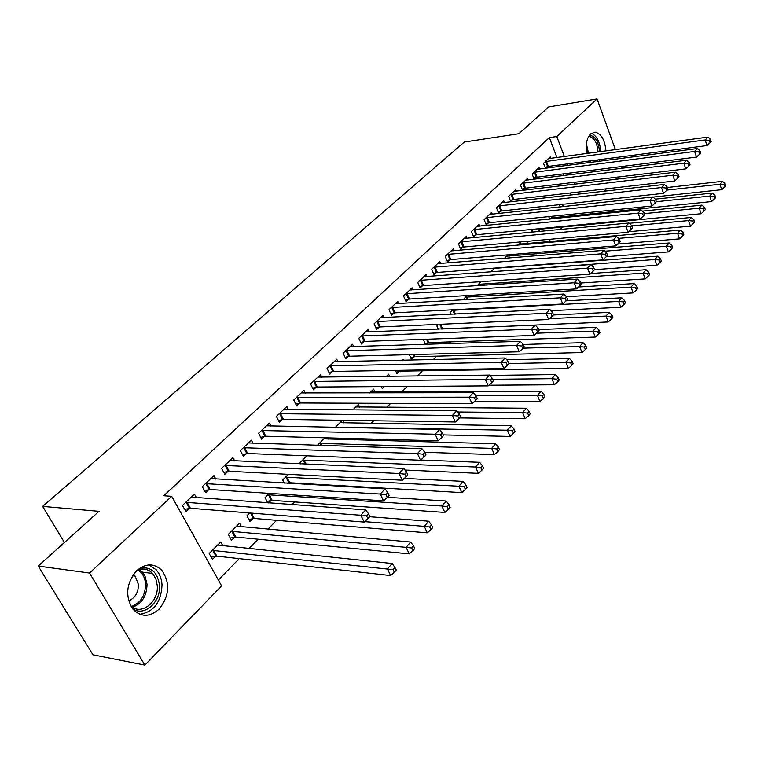 <?xml version="1.0" encoding="UTF-8"?>
<svg xmlns="http://www.w3.org/2000/svg" width="764" height="764" viewBox="0 0 764 764"><rect width="100%" height="100%" fill="white"/><g stroke="black" fill="none" stroke-linecap="round" stroke-linejoin="round"><path stroke-width="1.15" d="M136.651 570.727C145.714 563.154 154.099 563.02 161.825 570.336C170.41 582.961 169.503 595.901 159.084 609.147C149.563 617.427 140.748 617.331 132.659 608.879C124.952 595.92 126.289 583.199 136.651 570.727M586.943 153.526C585.425 144.902 586.609 138.38 590.476 133.967L595.041 132.134C601.297 133.719 604.926 139.993 605.919 150.957M604.992 158.969L604.419 160.669M590.677 162.465L589.722 160.975M218.332 580.048L239.208 558.646M248.978 548.619L258.146 539.222M267.877 529.251L276.578 520.322M291.915 504.603L294.522 501.929M311.406 484.615L311.989 484.023M355.012 439.921L356.253 438.641M371.103 423.418L373.701 420.754M386.794 407.327L390.671 403.354M402.093 391.646L407.183 386.422M417.325 376.031L422.425 370.798M433.331 359.615L436.693 356.167M448.917 343.638L450.626 341.88M536.49 253.858L537.971 252.34M548.313 241.739L550.777 239.208M560.232 229.515L562.657 227.032M572.675 216.756L573.793 215.61M221.598 585.912L144.864 665.081L89.569 573.057L171.699 496.314L221.598 585.912M89.569 573.057L38.2 566.086L92.979 654.796L144.864 665.081M617.809 177.086L615.603 179.359M606.444 188.813L604.038 191.296M38.2 566.086L99.072 511.336L42.65 506.398L64.424 542.488M42.65 506.398L464.273 142.056L518.871 133.729L548.676 106.912L597.056 98.919L615.402 149.668M241.558 526.893L239.552 523.168L228.312 534.389L231.511 540.253L234.548 537.197M215.82 479.104L213.939 475.609L202.307 486.63L205.602 492.684L208.744 489.686M270.981 500.535L268.594 502.932M267.811 502.874L265.06 497.651L269.339 493.382M253.018 443.321L251.366 440.14L240.345 450.579L243.477 456.547L246.457 453.701M300.462 463.882L299.918 462.812L306.918 455.812M288.305 409.418L286.844 406.515L276.396 416.418L279.376 422.291L282.202 419.598M344.02 422.96L342.721 420.286M342.453 420.286L335.329 427.41M321.835 377.263L320.536 374.589L310.604 383.996L313.45 389.783L316.124 387.224M374.895 391.731L373.653 389.096L369.776 392.963M367.646 403.258L367.131 403.774L366.892 403.258M353.722 346.713L352.557 344.239L343.122 353.188L345.825 358.889L348.374 356.463M403.535 360.302L403.201 359.558L402.427 360.322M399.352 371.361L396.993 373.73L395.466 370.406M384.082 317.643L383.041 315.36L374.054 323.879L376.633 329.494L379.068 327.173M427.706 342.826L426.169 344.373M425.156 344.411L423.409 339.35M413.028 289.957L412.082 287.827L403.516 295.954L405.99 301.484L408.301 299.278M451.132 314.3L450.33 312.438L452.985 309.783M440.656 263.561L439.797 261.565L431.622 269.32L433.99 274.773L436.196 272.672M481.129 281.639L477.042 285.726M467.043 238.349L466.269 236.487L458.448 243.897L460.721 249.265L462.831 247.259M509.33 256.093L508.786 254.765M507.955 254.832L504.383 258.394M492.283 214.254L491.567 212.507L484.099 219.593L486.276 224.893L488.291 222.964M532.68 232.122L532.107 230.68L530.445 232.342M528.707 241.195L527.189 242.723L526.644 241.376M516.435 191.201L515.786 189.558L508.633 196.338L510.724 201.562L512.654 199.719M551.761 217.988L550.787 218.982M549.688 219.087L548.714 216.613M539.585 169.13L538.983 167.583L532.126 174.077L534.131 179.225L535.984 177.458M571.186 195.03L570.402 192.958M567.413 185.117L566.707 183.245M563.794 175.586L563.154 173.905M560.308 166.428L559.735 164.919M556.946 157.604L549.354 137.625L163.773 495.75L171.699 496.314M550.796 158.434L550.223 156.935L543.51 163.295L545.458 168.357M547.291 166.676L545.525 168.347M560.318 206.939L559.449 204.666M528.134 180.046L527.504 178.451L520.504 185.089L522.547 190.274L524.448 188.469M543.672 219.698L543.023 219.765M540.53 229.286L538.696 231.139L537.789 228.847M504.488 202.603L503.81 200.913L496.495 207.837L498.634 213.099L500.601 211.217M521.191 244.136L520.465 242.322L517.572 245.215M515.795 254.183L515.299 254.221M479.802 226.163L479.057 224.368L471.417 231.607L473.642 236.945L475.705 234.968M494.7 268.078L490.88 271.898M453.997 250.812L453.186 248.883L445.192 256.465L447.503 261.88L449.662 259.817M463.758 299.851L463.5 299.268L467.234 295.534M427 276.606L426.102 274.543L417.736 282.479L420.152 287.98L422.416 285.822M438.269 329.141L436.846 325.913L438.383 324.375M398.732 303.633L397.738 301.427L388.962 309.745L391.493 315.322L393.861 313.059M413.696 356.922L411.395 359.242L409.323 354.668M369.088 331.996L367.981 329.628L358.774 338.347L361.42 344.01L363.912 341.642M389.64 376.385L388.599 374.15L386.317 376.432M384.235 386.574L382.248 388.57L381.322 386.594M337.974 361.792L336.743 359.223L327.068 368.401L329.838 374.15L332.455 371.648M359.643 407.155L358.335 404.414L352.787 409.953M305.285 393.135L303.91 390.347L293.72 399.992L296.633 405.827L299.383 403.211M328.004 439.176L327.364 437.868M324.929 437.801L317.375 445.355M270.886 426.14L269.339 423.103L258.614 433.274L261.66 439.195L264.564 436.425M284.294 483.049L282.718 480.002L288.391 474.329M234.663 460.969L232.905 457.636L221.579 468.361L224.797 474.368L227.853 471.455M252.999 518.622L250.048 521.602L246.934 515.776L249.732 512.988M196.463 497.756L194.438 494.079L182.481 505.415L185.872 511.517L189.1 508.432M222.878 545.897L220.729 541.982L209.183 553.518L212.459 559.42L215.582 556.288M618.143 157.241L618.706 158.807M621.504 166.552L622.135 168.29M549.354 137.625L556.803 136.527L597.056 98.919M578.596 194.18L577.813 192.108M574.834 184.229L574.127 182.348M571.214 174.66L570.574 172.97M567.738 165.454L567.165 163.935M564.386 156.591L556.803 136.527M546.441 161.299L548.399 166.409L707.025 145.561L705.153 139.965L545.324 161.567M709.374 140.404L710.119 142.648L711.15 141.512L710.415 139.268L709.374 140.404L705.153 139.965L707.75 137.128L548.418 158.645M548.399 166.409L545.057 167.326M707.025 145.561L710.119 142.648M710.415 139.268L707.75 137.128M652.962 197.093L721.722 189.701L719.908 184.258L722.429 181.335L667.297 187.505M666.934 190.102L719.908 184.258L724.071 184.697L724.797 186.884L725.8 185.709L725.074 183.532L724.071 184.697M722.429 181.335L725.074 183.532M724.797 186.884L721.722 189.701M535.106 172.043L537.111 177.191L696.52 157.097L694.619 151.444L533.988 172.311M698.888 151.902L699.643 154.156L700.703 153.001L699.948 150.737L698.888 151.902L694.619 151.444L697.274 148.55L537.14 169.322M537.111 177.191L533.702 178.117M696.52 157.097L699.643 154.156M699.948 150.737L697.274 148.55M523.531 183.026L525.575 188.202L685.776 168.892L683.837 163.2L522.404 183.293M688.154 163.658L688.927 165.941L690.007 164.747L689.233 162.474L688.154 163.658L683.837 163.2L686.549 160.239L525.632 180.237M525.575 188.202L522.108 189.138M685.776 168.892L688.927 165.941M689.233 162.474L686.549 160.239M549.497 218.619L552.878 217.74L711.532 201.581L709.68 196.081L712.258 193.101L655.302 199.156M656.371 201.706L655.55 199.375L654.385 200.645L655.216 202.985L656.371 201.706L709.68 196.081L713.891 196.539L714.636 198.735L715.658 197.542L714.923 195.345L713.891 196.539M712.258 193.101L714.923 195.345M714.636 198.735L711.532 201.581M538.219 229.926L541.657 229.047L701.113 213.729L699.222 208.19L701.858 205.134L642.467 211.112M644.262 213.633L699.222 208.19L703.482 208.648L704.236 210.864L705.287 209.642L704.532 207.426L703.482 208.648M701.858 205.134L704.532 207.426M704.236 210.864L701.113 213.729M589.388 135.218C594.984 135.935 598.336 141.168 599.453 150.919L599.492 151.826M597.954 152.036L597.925 150.995C597.009 142.496 594.115 137.654 589.235 136.46L588.605 136.47M599.196 161.347L599.788 159.657M600.724 151.664L600.695 151.033C599.797 141.626 596.674 135.706 591.317 133.261M598.174 159.867L597.333 161.596M595.28 161.863L596.359 160.106M139.602 568.311C150.89 566.258 157.527 571.949 159.504 585.396C161.089 602.204 143.747 617.388 132.401 608.536M130.548 605.623C140.643 616.281 158.874 602.213 157.26 585.539L155.866 578.864L152.628 573.477C148.14 568.865 142.878 567.891 136.842 570.555M128.667 600.838C135.066 598.088 138.322 592.663 138.446 584.584L135.209 576.142L133.394 574.538M139.793 614.294C153.803 612.012 161.214 602.185 162.016 584.832C161.605 578.72 159.666 573.697 156.171 569.753L148.579 564.949M511.708 194.237L513.79 199.452L674.784 180.972L672.798 175.233L510.572 194.505M677.162 175.701L677.954 177.993L679.062 176.78L678.27 174.478L677.162 175.701L672.798 175.233L675.577 172.196L513.866 191.382M513.79 199.452L510.256 200.397M674.784 180.972L677.954 177.993M678.27 174.478L675.577 172.196M499.627 205.697L501.747 210.95L663.524 193.34L661.49 187.552L498.481 205.965M665.912 188.02L666.724 190.341L667.851 189.09L667.048 186.779L665.912 188.02L661.49 187.552L664.346 184.439L501.843 202.775M501.747 210.95L498.147 211.905M663.524 193.34L666.724 190.341M667.048 186.779L664.346 184.439M628.657 231.721L690.446 226.154L688.517 220.576L691.219 217.453L629.307 223.308M526.692 241.481L527.265 241.319M631.828 225.857L688.517 220.576L692.824 221.044L693.597 223.279L694.667 222.018L693.903 219.793L692.824 221.044M691.219 217.453L693.903 219.793M693.597 223.279L690.446 226.154M617.627 244.069L679.53 238.874L677.563 233.259L680.323 230.059L518.555 244.232M618.601 238.378L677.563 233.259L681.918 233.727L682.701 235.98L683.799 234.701L683.016 232.447L681.918 233.727M680.323 230.059L683.016 232.447M682.701 235.98L679.53 238.874M487.27 217.415L489.438 222.706L651.998 206.003L649.916 200.168L486.124 217.673M654.385 200.645L649.916 200.168L652.838 196.988L489.562 214.407M489.438 222.706L485.77 223.671M651.998 206.003L655.216 202.985M655.55 199.375L652.838 196.988M606.32 256.704L668.357 251.9L666.342 246.237L669.168 242.962L506.608 256.169M604.792 251.194L666.342 246.237L670.744 246.715L671.556 248.988L672.683 247.67L671.871 245.406L670.744 246.715M669.168 242.962L671.871 245.406M671.556 248.988L668.357 251.9M474.645 229.381L476.86 234.72L640.184 218.972L638.055 213.099L473.489 229.639M642.572 213.586L643.422 215.935L644.615 214.627L643.765 212.277L642.572 213.586L638.055 213.099L641.044 209.833L477.003 226.306M476.86 234.72L473.117 235.694M640.184 218.972L643.422 215.935M643.765 212.277L641.044 209.833M594.554 269.635L593.628 267.209L592.301 268.651L593.236 271.086L594.554 269.635L656.916 265.242L654.853 259.531L657.747 256.179L494.413 268.365M490.994 271.783L654.853 259.531L659.303 260.018L660.134 262.31L661.29 260.963L660.468 258.671L659.303 260.018M657.747 256.179L660.468 258.671M660.134 262.31L656.916 265.242M461.733 241.634L463.996 247.001L628.075 232.266L625.897 226.345L460.568 241.882M630.472 226.841L631.341 229.21L632.563 227.873L631.704 225.495L630.472 226.841L625.897 226.345L628.963 223.002L464.168 238.473M463.996 247.001L460.176 247.985M628.075 232.266L631.341 229.21M631.704 225.495L628.963 223.002M580.726 283.014L645.188 278.908L643.078 273.149L646.048 269.721L590.62 273.522M478.436 284.332L643.078 273.149L647.586 273.646L648.435 275.957L649.62 274.572L648.779 272.271L647.586 273.646M646.048 269.721L648.779 272.271M648.435 275.957L645.188 278.908M448.525 254.154L450.836 259.569L615.669 245.893L613.444 239.925L447.36 254.412M618.076 240.431L618.964 242.818L620.215 241.443L619.327 239.056L618.076 240.431L613.444 239.925L616.586 236.496L451.037 250.917M450.836 259.569L446.94 260.562M615.669 245.893L618.964 242.818M619.327 239.056L616.586 236.496M566.401 296.69L633.175 292.908L631.016 287.111L634.063 283.587L578.539 287.006M465.61 297.167L631.016 287.111L635.581 287.617L636.441 289.938L637.654 288.525L636.794 286.204L635.581 287.617M634.063 283.587L636.794 286.204M636.441 289.938L633.175 292.908M435.022 266.97L437.371 272.423L602.939 259.875L600.666 253.849L433.837 267.219M605.355 254.364L606.263 256.771L607.542 255.357L606.635 252.951L605.355 254.364L600.666 253.849L603.885 250.334L437.6 263.647M437.371 272.423L433.398 273.426M602.939 259.875L606.263 256.771M606.635 252.951L603.885 250.334M550.978 310.69L620.865 307.262L618.659 301.417L621.772 297.807L566.172 300.825L567.537 299.326L566.563 296.852L565.169 298.371L566.153 300.844L562.753 304.005L395.064 312.829L390.824 313.861M452.479 310.289L618.659 301.417L623.271 301.933L624.159 304.273L625.401 302.821L624.522 300.481L623.271 301.933M621.772 297.807L624.522 300.481M624.159 304.273L620.865 307.262M421.193 280.082L423.6 285.574L589.894 274.209L587.554 268.135L419.999 280.331M592.301 268.651L587.554 268.135L590.868 264.525L423.858 276.673M423.6 285.574L419.541 286.586M589.894 274.209L593.236 271.086M593.628 267.209L590.868 264.525M441.554 329.007L608.239 321.978L605.976 316.086L609.175 312.38L553.279 314.988M549.622 318.607L605.976 316.086L610.656 316.611L611.553 318.97L612.833 317.48L611.926 315.121L610.656 316.611M609.175 312.38L611.926 315.121M611.553 318.97L608.239 321.978M407.031 293.51L409.494 299.039L576.505 288.916L574.108 282.785L405.837 293.748M578.911 283.32L579.866 285.774L581.223 284.284L580.268 281.84L578.911 283.32L574.108 282.785L577.508 279.089L409.791 290.014M409.494 299.039L405.35 300.061M576.505 288.916L579.866 285.774M580.268 281.84L577.508 279.089M424.784 343.561L428.891 342.606L595.29 337.067L592.969 331.137L596.254 327.336L538.63 329.561M536.548 333.199L592.969 331.137L597.706 331.662L598.632 334.04L599.941 332.512L599.014 330.143L597.706 331.662M596.254 327.336L599.014 330.143M598.632 334.04L595.29 337.067M562.753 304.005L560.308 297.836L391.34 307.491M565.169 298.371L560.308 297.836L563.794 294.035L395.38 303.661M566.563 296.852L563.794 294.035M410.688 357.676L414.89 356.712L582.006 352.557L579.628 346.569L582.999 342.673L523.235 344.488M523.082 348.164L579.628 346.569L584.422 347.114L585.367 349.511L586.714 347.945L585.768 345.548L584.422 347.114M582.999 342.673L585.768 345.548M585.367 349.511L582.006 352.557M377.693 321.329L380.271 326.944L548.647 319.505L546.136 313.278L376.49 321.568M551.064 313.832L552.066 316.325L553.489 314.758L552.487 312.266L551.064 313.832L546.136 313.278L549.708 309.382L380.625 317.643M380.271 326.944L375.945 327.985M548.647 319.505L552.066 316.325M552.487 312.266L549.708 309.382M396.249 372.116L400.546 371.151L568.368 368.449L565.933 362.413L569.39 358.411L506.733 359.777M508.939 363.53L565.933 362.413L570.794 362.967L571.759 365.383L573.143 363.779L572.169 361.362L570.794 362.967M569.39 358.411L572.169 361.362M571.759 365.383L568.368 368.449M362.489 335.749L365.125 341.412L534.151 335.425L531.572 329.15L361.276 335.988M536.567 329.714L537.598 332.225L539.059 330.611L538.037 328.1L536.567 329.714L531.572 329.15L535.249 325.139L365.517 331.968M365.125 341.412L360.694 342.463M534.151 335.425L537.598 332.225M538.037 328.1L535.249 325.139M488.922 385.218L554.368 384.769L551.875 378.686L555.428 374.58L489.695 375.42M381.475 386.918L382.85 386.584M492.646 379.307L551.875 378.686L556.794 379.25L557.787 381.675L559.2 380.033L558.207 377.597L556.794 379.25M555.428 374.58L558.207 377.597M557.787 381.675L554.368 384.769M346.904 350.533L349.597 356.234L519.253 351.784L516.617 345.452L345.681 350.762M521.678 346.025L522.729 348.556L524.238 346.904L523.187 344.373L521.678 346.025L516.617 345.452L520.389 341.336L350.027 346.646M349.597 356.234L345.07 357.294M519.253 351.784L522.729 348.556M523.187 344.373L520.389 341.336M474.511 401.358L539.995 401.52L537.436 395.399L541.084 391.178L371.199 391.55M475.619 395.456L537.436 395.399L542.421 395.962L543.433 398.416L544.894 396.726L543.872 394.272L542.421 395.962M541.084 391.178L543.872 394.272M543.433 398.416L539.995 401.52M330.927 365.689L333.687 371.428L503.944 368.601L501.232 362.212L329.695 365.908M506.37 362.795L507.449 365.354L508.996 363.654L507.917 361.095L506.37 362.795L501.232 362.212L505.119 357.982L334.145 361.687M333.687 371.428L329.045 372.498M503.944 368.601L507.449 365.354M507.917 361.095L505.119 357.982M459.603 417.918L525.221 418.739L522.595 412.57L526.348 408.224L355.814 406.925M457.617 411.987L522.595 412.57L527.647 413.143L528.688 415.616L530.187 413.878L529.146 411.404L527.647 413.143M526.348 408.224L529.146 411.404M528.688 415.616L525.221 418.739M314.539 381.226L317.366 387.014L488.206 385.887L485.426 379.45L313.297 381.446M490.622 380.042L491.729 382.621L493.324 380.873L492.217 378.295L490.622 380.042L485.426 379.45L489.418 375.095L317.872 377.11M317.366 387.014L312.619 388.093M488.206 385.887L491.729 382.621M492.217 378.295L489.418 375.095M443.235 434.907L510.037 436.435L507.344 430.208L511.202 425.758L340.056 422.683M335.635 427.105L507.344 430.208L512.463 430.8L513.532 433.293L515.07 431.507L514 429.015L512.463 430.8M511.202 425.758L514 429.015M513.532 433.293L510.037 436.435M297.731 397.165L300.624 403L472.009 403.669L469.153 397.175L296.489 397.375M474.425 397.786L475.571 400.384L477.204 398.588L476.067 395.981L474.425 397.786L469.153 397.175L473.269 392.696L301.178 392.935M300.624 403L295.763 404.089M472.009 403.669L475.571 400.384M476.067 395.981L473.269 392.696M424.727 452.278L494.423 454.637L491.663 448.353L495.626 443.769L323.888 438.842M319.352 443.378L491.663 448.353L496.848 448.965L497.956 451.476L499.532 449.633L498.434 447.121L496.848 448.965M495.626 443.769L498.434 447.121M497.956 451.476L494.423 454.637M280.483 413.525L283.454 419.398L455.344 421.976L452.412 415.425L279.232 413.725M457.76 416.046L458.925 418.662L460.616 416.81L459.45 414.193L457.76 416.046L452.412 415.425L456.643 410.812L284.046 409.17M283.454 419.398L278.468 420.496M455.344 421.976L458.925 418.662M459.45 414.193L456.643 410.812M404.949 470.022L478.369 473.346L475.533 467.024L479.611 462.306L420.735 460.033M302.659 460.071L475.533 467.024L480.795 467.635L481.922 470.175L483.545 468.275L482.418 465.744L480.795 467.635M479.611 462.306L482.418 465.744M481.922 470.175L478.369 473.346M262.778 430.313L265.824 436.234L438.192 440.818L435.174 434.21L261.517 430.514M440.599 434.84L441.802 437.486L443.54 435.575L442.337 432.94L440.599 434.84L435.174 434.21L439.529 429.463L266.464 425.834M265.824 436.234L260.705 437.333M438.192 440.818L441.802 437.486M442.337 432.94L439.529 429.463M287.14 483.22L289.737 482.752L461.848 492.608L458.935 486.229L463.127 481.377L404.28 478.407M285.535 477.194L458.935 486.229L464.264 486.859L465.429 489.409L467.1 487.461L465.944 484.911L464.264 486.859M463.127 481.377L465.944 484.911M465.429 489.409L461.848 492.608M244.604 447.551L247.727 453.52L420.525 460.224L417.421 453.558L243.334 447.742M422.922 454.208L424.163 456.872L425.949 454.905L424.717 452.24L422.922 454.208L417.421 453.558L421.909 448.669L248.405 442.939M247.727 453.52L242.475 454.628M420.525 460.224L424.163 456.872M424.717 452.24L421.909 448.669M267.028 501.394L272.232 500.372L444.839 512.434L441.85 506.007L446.166 501.012L387.358 497.307M267.954 494.766L441.85 506.007L447.255 506.647L448.449 509.216L450.168 507.21L448.974 504.641L447.255 506.647M446.166 501.012L448.974 504.641M448.449 509.216L444.839 512.434M225.934 465.257L229.133 471.273L402.313 480.222L399.123 473.499L224.654 465.448M404.71 474.157L405.98 476.851L407.823 474.826L406.553 472.133L404.71 474.157L399.123 473.499L403.755 468.466L229.868 460.511M229.133 471.273L223.737 472.391M402.313 480.222L405.98 476.851M406.553 472.133L403.755 468.466M248.921 519.491L254.269 518.469L427.324 532.842L424.249 526.367L428.699 521.22L369.671 516.741M364.667 521.65L424.249 526.367L429.731 527.026L430.953 529.614L432.73 527.552L431.507 524.954L429.731 527.026M428.699 521.22L431.507 524.954M430.953 529.614L427.324 532.842M206.738 483.459L210.024 489.514L383.547 500.831L380.262 494.06L205.459 483.641M385.925 494.728L387.233 497.44L389.134 495.349L387.835 492.646L385.925 494.728L380.262 494.06L385.037 488.864L210.816 478.56M210.024 489.514L204.485 490.641M383.547 500.831L387.233 497.44M387.835 492.646L385.037 488.864M230.317 538.076L235.818 537.054L409.275 553.881L406.114 547.358L410.698 542.048L236.534 526.176M231.368 531.343L406.114 547.358L411.672 548.027L412.942 550.634L414.766 548.504L413.505 545.897L411.672 548.027M410.698 542.048L413.505 545.897M412.942 550.634L409.275 553.881M187.018 502.158L190.389 508.261L364.189 522.089L360.809 515.261L185.728 502.33M366.558 515.948L367.904 518.68L369.871 516.531L368.525 513.8L366.558 515.948L360.809 515.261L365.727 509.903L191.239 497.116M190.389 508.261L184.697 509.397M364.189 522.089L367.904 518.68M368.525 513.8L365.727 509.903M211.208 557.166L216.861 556.144L390.671 575.569L387.415 568.989L392.142 563.517L217.635 545.076M212.316 550.395L393.059 569.667L394.358 572.303L396.249 570.106L394.95 567.471L393.059 569.667M392.142 563.517L394.95 567.471M394.358 572.303L390.671 575.569M545.668 161.471L547.626 166.571M563.03 206.643L562.151 204.38M563.822 206.557L562.953 204.284M534.322 172.215L536.328 177.353M522.748 183.188L524.792 188.364M552.105 217.893L551.493 216.327M552.878 217.74L552.296 216.25M540.874 229.2L540.625 228.57M541.657 229.047L541.437 228.493M586.427 143.842L588.481 153.316M587.335 153.478L586.255 146.554M139.325 569.591L142.4 572.15L144.893 575.808L147.032 584.135C146.812 595.93 141.989 603.636 132.583 607.237M131.513 606.463C140.652 603.006 145.332 595.557 145.552 584.116C145.045 577.641 142.543 572.952 138.045 570.02M510.915 194.4L512.997 199.614M498.825 205.86L500.955 211.112M486.477 217.568L488.645 222.859M473.842 229.544L476.058 234.873M460.931 241.787L463.185 247.154M479.353 285.574L478.799 284.237M480.193 285.516L479.601 284.103M447.714 254.307L450.025 259.722M467.071 299.66L465.964 297.072M467.912 299.612L466.775 296.938M434.2 267.123L436.559 272.567M454.542 314.128L452.842 310.194M455.392 314.09L453.654 310.06M420.372 280.226L422.778 285.717M441.754 328.959L439.72 324.318M442.576 328.826L440.58 324.28M406.209 293.653L408.673 299.182M428.069 342.73L426.513 339.235M428.891 342.606L427.382 339.206M392.543 307.252L395.064 312.829M391.712 307.395L394.234 312.963M414.059 356.836L413.037 354.572M414.89 356.712L413.907 354.553M376.862 321.463L379.441 327.078M399.715 371.275L399.295 370.339M400.546 371.151L400.174 370.33M361.649 335.883L364.285 341.546M346.054 350.666L348.756 356.368M330.077 365.813L332.837 371.552M313.689 381.351L316.516 387.128M337.125 427.448L336.857 426.914M296.871 397.28L299.774 403.115M320.823 445.469L319.744 443.292M321.739 445.498L320.593 443.196M279.624 413.63L282.594 419.503M305.132 464.092L303.05 459.976M306.049 464.13L303.91 459.89M261.918 430.418L264.955 436.339M288.878 482.838L285.927 477.099M289.737 482.752L286.786 477.013M243.735 447.656L246.848 453.615M271.373 500.458L268.345 494.68M272.232 500.372L269.214 494.604M225.055 465.352L228.255 471.359M253.4 518.546L250.468 513.045M254.269 518.469L251.423 513.121M205.86 483.545L209.145 489.6M234.94 537.121L231.769 531.266M235.818 537.054L232.638 531.2M186.139 502.244L189.51 508.337M215.983 556.202L212.717 550.309M216.861 556.144L213.595 550.252M588.547 136.555L589.235 136.46M135.209 576.142L132.554 575.789M139.21 569.619L142.4 572.15L152.628 573.477"/></g></svg>
